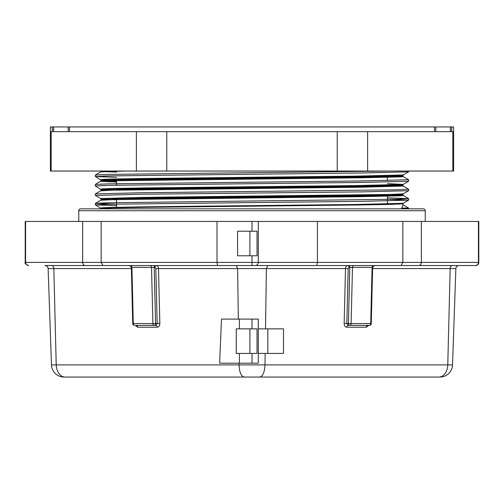 <?xml version="1.0" encoding="UTF-8"?>
<svg xmlns="http://www.w3.org/2000/svg" width="504" height="504" viewBox="0 0 504 504"><rect width="100%" height="100%" fill="white"/><g stroke="black" fill="none" stroke-linecap="round" stroke-linejoin="round"><path stroke-width="0.76" d="M425.25 221.445L425.25 210.735A1.89 1.89 0 0 0 423.36 208.845L80.64 208.845A1.89 1.89 0 0 0 78.75 210.735L78.75 221.445M372.091 267.435L370.705 323.568L371.259 323.549A1.89 1.89 0 0 1 369.369 325.395L348.075 325.395L346.828 323.505L348.434 323.505A1.89 1.336 90 0 0 349.77 325.395A1.89 1.336 -90 0 0 351.105 323.568L370.705 323.568A1.89 1.336 90 0 1 369.369 325.395M384.3 265.545L475.304 265.545L401.14 265.545L402.841 262.395L402.841 221.445L317.419 221.445L317.419 262.395L478.8 262.395A3.15 3.15 0 0 1 475.65 265.545L475.304 265.545L475.65 265.545M265.167 353.43L264.997 364.896L452.51 364.896L455.874 268.588A3.15 3.15 0 0 1 459.024 265.545M236.25 353.43L236.25 328.86L257.04 328.86L257.04 353.43L236.25 353.43M387.45 177.332L387.45 180.545M387.45 194.506L387.45 195.042M387.45 196.226L387.45 204.492M116.55 180.659L116.55 185.17M116.55 188.383L116.55 188.937M116.55 199.023L116.55 207.283M401.14 265.545L44.976 265.545C46.853 265.734 47.905 266.748 48.126 268.588L53.846 268.588L56.221 364.896A12.6 8.908 90 0 0 65.129 377.055L64.077 377.055A12.6 12.6 0 0 1 51.49 364.896L239.003 364.896L238.978 363.195M155.522 265.545L236.3 265.545L237.604 268.588L158.489 268.588L159.844 323.442L157.172 323.505L155.818 268.651A1.26 0.888 90 0 0 154.923 267.435L154.186 267.435A1.89 1.336 90 0 1 155.522 265.545L236.3 265.545M217.627 265.545L216.997 262.395L252 262.395L252 265.545L347.735 265.545A1.89 1.336 -90 0 1 349.077 267.435A1.26 0.888 -90 0 0 348.182 268.651L346.828 323.505L344.156 323.442C344.27 325.716 345.133 326.976 346.739 327.222A1.89 1.336 90 0 1 348.075 325.395M452.51 364.896A12.6 12.6 0 0 1 439.923 377.055L65.129 377.055M28.696 265.545L28.35 265.545L28.696 265.545C26.813 265.369 25.773 264.317 25.578 262.395L25.2 262.395L25.2 221.445L25.578 221.445L25.578 262.395L82.631 262.395L82.631 221.445L25.578 221.445M400.529 203.534L402.948 203.799L391.438 204.391L358.76 204.983L145.183 207.346L112.581 207.938L101.052 208.524L101.052 208.845M103.465 208.259L100.756 208.007L103.118 207.724L111.29 207.415L143.3 206.823L357.185 204.46L403.244 203.282L401.644 208.845M101.052 171.045L101.052 171.366L104.517 171.045M400.535 175.184L402.948 175.449L391.469 176.041L358.754 176.633L112.455 179.588L101.052 180.174L101.052 180.816L145.404 179.632L358.653 177.269L402.948 176.091L403.244 176.608L400.882 176.891L360.694 177.792L113.261 180.741L100.762 181.333L116.55 182.057M103.465 179.909L100.756 179.657L103.118 179.374L111.29 179.065L143.306 178.473L357.191 176.11L403.244 174.932L402.948 176.091M400.535 184.634L402.948 184.899L391.394 185.491L358.672 186.083L112.442 189.038L101.052 189.624L101.052 190.266L145.196 189.082L358.779 186.719L402.948 185.541L403.238 186.058L360.694 187.242L113.261 190.191L100.762 190.783L95.363 193.901L95.363 195.439L141.227 194.235L362.773 191.873L408.637 190.714L403.244 193.832L390.739 194.424L143.306 197.373L100.756 198.557L95.363 195.439M103.471 189.359L100.756 189.107L103.118 188.824L111.29 188.515L143.306 187.923L357.185 185.56L403.244 184.382L402.948 185.541M400.535 194.084L402.948 194.349L391.438 194.941L358.615 195.533L112.644 198.482L101.052 199.074L101.052 199.716L145.196 198.532L358.659 196.169L402.948 194.991L403.238 195.508L400.875 195.791L360.688 196.692L113.261 199.641L100.762 200.233L95.344 203.37L116.55 204.17M403.244 193.832L402.948 194.991M399.483 175.77L391.602 175.499M116.55 172.053L103.465 171.625M104.517 180.495L116.55 180.867M399.483 185.22L391.602 184.949M116.55 181.503L103.465 181.075M399.483 194.67L391.602 194.399M104.517 199.395L116.55 199.767M399.47 204.12L391.595 203.849M103.465 199.975L101.052 199.716L100.762 200.233M116.55 199.231L112.398 199.124M103.465 198.809L100.756 198.557L101.052 199.074M403.238 176.608L408.656 179.745L408.637 181.264L403.244 184.382L387.45 183.658M116.55 180.331L112.398 180.224M403.244 174.932L408.637 171.814L362.773 172.973L107.27 175.928L95.363 176.539L116.55 177.314M408.637 181.264L362.773 182.423L107.27 185.377L95.344 185.97L101.052 189.624M389.888 199.395L408.637 200.164L362.773 201.323L107.27 204.278L95.363 204.889L116.55 205.663M372.683 265.545L441.473 265.545M267.7 265.545L266.396 268.588L265.52 328.86M238.335 319.095L237.604 268.588L345.511 268.588A3.15 2.23 90 0 1 347.735 265.545M267.826 353.43L267.826 328.86L283.5 328.86L283.5 353.43L258.3 353.43M267.826 328.86L258.3 328.86M102.86 265.545L101.159 262.395L216.997 262.395L216.997 221.445L258.3 221.445L258.3 262.395L317.419 262.395L316.796 265.545M237.567 231.21L237.567 255.78L249.902 255.78L249.902 231.21L237.567 231.21M475.304 265.545C477.187 265.369 478.227 264.317 478.422 262.395L478.422 221.445L402.841 221.445M478.8 262.395L478.8 221.445L478.422 221.445M418.66 265.545C420.298 265.369 421.199 264.317 421.369 262.395L421.369 221.445M85.34 265.545C83.702 265.369 82.801 264.317 82.631 262.395L101.159 262.395L101.159 221.445L82.631 221.445M216.997 221.445L101.159 221.445M258.3 221.445L317.419 221.445M239.4 328.86L239.4 319.095L221.508 319.095L219.605 363.195L239.4 363.195L239.4 353.43M428.854 377.055L438.871 377.055A12.6 8.908 -90 0 0 447.779 364.896L450.154 268.588L372.614 268.588M259.787 377.055C262.849 376.318 264.587 372.267 264.997 364.896L239.003 364.896C239.413 372.267 241.151 376.318 244.213 377.055M389.888 171.045L107.768 174.422L95.363 175.001L95.344 176.52L101.052 180.174M114.112 175.77L116.55 175.82M408.656 179.745L362.773 180.93L107.768 183.872L95.363 184.451L95.344 185.97M403.238 186.058L408.656 189.195L396.73 189.787L141.227 192.742L95.363 193.901M387.45 197.852L408.637 198.626L396.73 199.238L107.768 202.772L95.363 203.351L95.344 204.87L101.052 208.524M401.644 208.095L408.656 208.095L408.656 208.845M124.658 171.045L100.762 171.883L95.363 175.001M387.45 194.834L391.602 194.941M387.45 204.284L391.608 204.391M403.244 204.958L408.637 208.076M249.902 231.21L257.04 231.21L257.04 255.78L249.902 255.78M252 328.86L252 319.095L258.3 319.095L258.3 363.195L239.4 363.195M252 319.095L239.4 319.095M258.3 262.527L258.3 262.395A3.15 3.15 0 0 1 255.15 265.545L255.282 265.545M348.478 265.545A1.89 1.336 -90 0 1 349.814 267.435L348.434 323.505L351.105 323.568L352.491 267.372L349.077 267.435M129.465 265.545L131.355 267.391L132.741 323.549A1.89 1.89 0 0 0 134.631 325.395A1.89 1.336 -90 0 1 133.295 323.568L152.895 323.568A1.89 1.336 90 0 0 154.23 325.395A1.89 1.336 -90 0 0 155.566 323.505L157.172 323.505L155.925 325.395L136.326 325.395A1.89 1.336 90 0 1 137.661 327.222L157.261 327.222C158.867 326.976 159.73 325.716 159.844 323.442M132.741 323.549L133.295 323.568L131.909 267.435M150.173 265.545A1.89 1.336 90 0 1 151.509 267.372L152.895 323.568L155.566 323.505L154.186 267.435L131.909 267.372A1.89 1.336 -90 0 0 130.574 265.545M451.71 126.945L453.6 126.945L453.6 171.045L50.4 171.045L50.4 126.945L451.71 126.945L451.71 131.67M51.162 171.045L51.162 131.67L50.4 131.67M51.162 131.67L136.389 131.67L136.389 171.045M166.774 171.045L166.774 131.67L136.389 131.67M166.774 131.67L337.226 131.67L337.226 171.045M367.611 171.045L367.611 131.67L337.226 131.67M367.611 131.67L452.838 131.67L452.838 171.045M453.6 131.67L452.838 131.67M52.29 126.945L52.29 131.67M428.192 377.055L352.907 377.055M252.668 377.055L327.953 377.055M425.25 210.735L78.75 210.735M452.378 265.545A3.15 2.23 -90 0 0 450.154 268.588L455.874 268.588M154.923 267.435A1.89 1.336 90 0 1 156.265 265.545A3.15 2.23 -90 0 1 158.489 268.588L155.818 268.651M252 255.78L252 262.395L258.3 262.395A3.15 3.15 0 0 1 255.15 265.545M252 221.445L252 231.21M367.668 325.395L367.668 325.395A1.89 1.336 -90 0 0 366.339 327.222L368.67 325.395M366.339 327.222L346.739 327.222M344.156 323.442L345.511 268.588L348.182 268.651M135.33 325.395L137.661 327.222M131.387 268.588L53.846 268.588A3.15 2.23 -90 0 0 51.622 265.545M402.885 204.983L403.263 204.983L402.948 204.435M252 363.195L252 353.43M249.902 353.43L249.902 328.86M373.426 265.545A1.89 1.336 90 0 0 372.091 267.372L352.491 267.372A1.89 1.336 -90 0 1 353.827 265.545M155.925 325.395A1.89 1.336 -90 0 1 157.261 327.222M52.353 126.945L52.353 131.67M53.613 131.67L53.613 126.945M434.549 131.67L434.549 126.945M69.451 126.945L69.451 131.67M68.198 131.67L68.198 126.945M451.647 126.945L451.647 131.67M450.387 126.945L450.387 131.67M435.803 131.67L435.803 126.945M403.244 203.282L408.637 200.164L408.656 198.645L403.238 195.508M51.49 364.896L48.126 268.588M408.656 171.045L408.656 171.795M408.656 189.195L408.656 190.695M101.052 180.816L95.363 184.451M101.052 171.366L100.756 171.883M101.052 190.266L100.756 190.783M25.2 262.395C24.532 263.101 25.584 264.153 28.35 265.545M371.259 323.549L372.645 267.391L374.535 265.545"/></g></svg>

